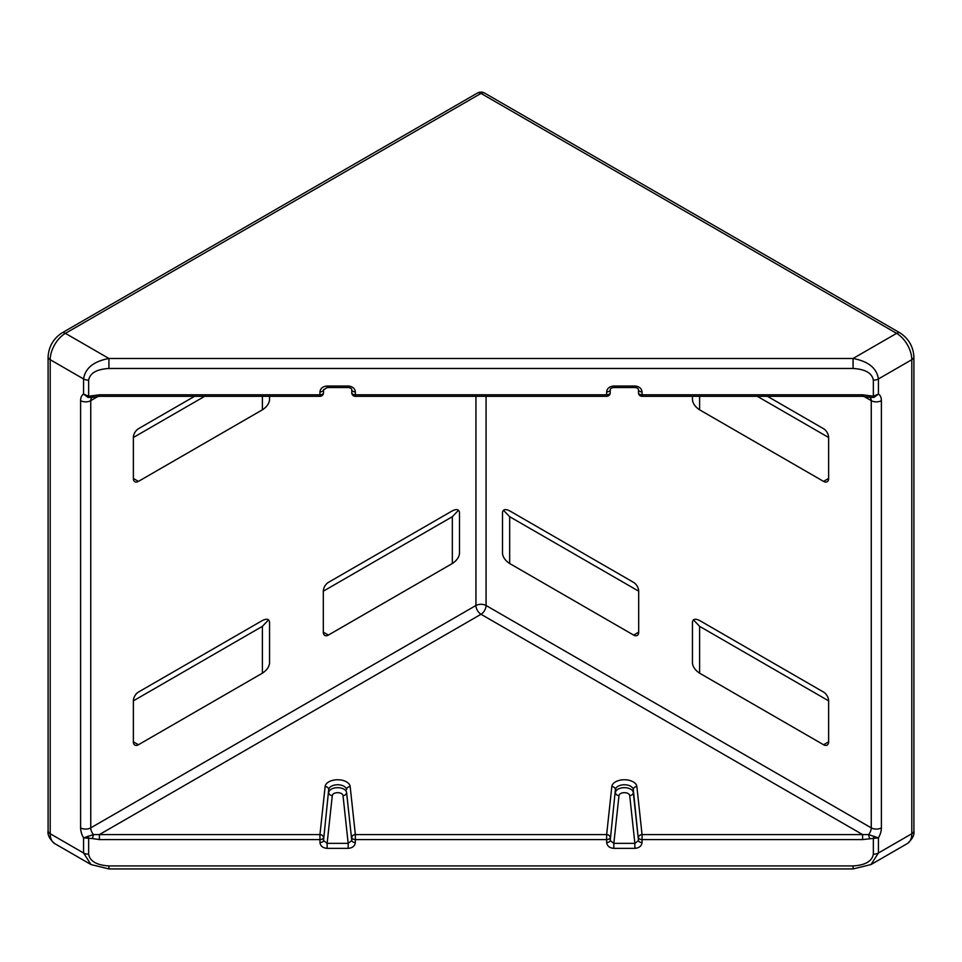 <?xml version="1.0" encoding="UTF-8"?>
<svg xmlns="http://www.w3.org/2000/svg" width="962" height="962" viewBox="0 0 962 962"><rect width="100%" height="100%" fill="white"/><g stroke="black" fill="none" stroke-linecap="round" stroke-linejoin="round"><path stroke-width="1.44" d="M98.208 396.344L90.741 400.649L90.741 827.873A7.167 4.137 -120 0 0 93.422 834.583A3.583 0.734 107.2 0 1 92.232 838.539L83.574 837.866L93.422 834.583L319.949 834.583L325.132 786.543A12.542 7.239 180 0 1 333.213 780.218A12.542 7.239 180 0 1 346.512 781.878A12.542 7.239 180 0 1 350.168 786.543L355.351 834.583L606.649 834.583L606.649 839.573L355.351 839.573A3.583 2.068 180 0 1 352.813 838.972A3.583 2.068 180 0 1 351.779 837.637A3.583 2.922 -6.2 0 1 355.351 834.583L355.351 842.508C354.894 846.031 352.501 847.991 348.172 848.352L327.128 848.352L327.128 843.361L323.521 840.56L328.703 789.598L323.521 840.56A3.583 2.068 180 0 1 319.949 842.508C320.406 846.031 322.799 847.991 327.128 848.352M606.649 842.508L606.649 839.573A3.583 2.068 180 0 0 609.187 838.972A3.583 2.068 180 0 0 610.221 837.637A3.583 2.922 6.2 0 0 606.649 834.583L611.832 786.543A12.542 7.239 180 0 1 619.913 780.218A12.542 7.239 180 0 1 633.224 781.878A12.542 7.239 180 0 1 636.868 786.543L642.051 834.583L862.601 834.583L862.601 839.573L642.051 839.573A3.583 2.068 180 0 1 639.526 838.972A3.583 2.068 180 0 1 638.479 837.637A3.583 2.922 -6.2 0 1 642.051 834.583L642.051 842.508C641.594 846.031 639.201 847.991 634.872 848.352L613.828 848.352L613.828 843.361L610.221 840.56L615.403 789.598L610.221 840.56A3.583 2.068 180 0 1 606.649 842.508C607.106 846.031 609.499 847.991 613.828 848.352M351.791 393.121A3.583 2.922 -6.2 0 1 351.779 392.857L351.791 393.121A3.583 3.583 0 0 0 355.351 396.32L606.649 396.32L606.649 391.871C607.106 388.347 609.499 386.399 613.828 386.027L613.828 387.542L634.872 387.542C637.097 387.77 638.299 388.48 638.467 389.682L638.491 393.121A3.583 2.922 -6.2 0 1 638.479 392.857A3.583 2.068 0 0 0 639.526 394.192A3.583 2.068 0 0 0 642.051 394.805L862.601 394.805L873.352 396.212L878.426 394.095L873.989 397.426L868.71 397.198A3.583 0.734 -72.8 0 0 869.768 395.839M93.422 397.041A3.583 0.734 -107.2 0 1 93.29 397.198L88.011 397.426L83.574 394.095L83.574 378.956L50.204 359.692L50.204 833.729A21.501 12.41 120 0 0 54.654 843.566L91.005 864.561L83.574 852.993L83.574 837.866A14.334 8.273 60 0 1 80.604 827.873A7.167 4.137 180 0 0 90.741 827.873L475.937 605.495A7.167 4.137 -120 0 0 481 614.273L862.601 834.583L868.578 834.583L878.426 837.866L862.601 839.573M452.332 563.516L452.332 516.702L323.316 591.185A7.167 4.137 -60 0 1 328.379 582.407L452.332 510.846C456.649 508.73 459.042 509.295 459.499 512.566L459.499 553.523C459.042 557.323 456.649 560.654 452.332 563.516L328.379 635.076A7.167 4.137 -60 0 1 324.795 635.437A7.167 4.137 -60 0 1 323.316 632.154L323.316 591.185M452.332 516.702L458.453 510.365M204.69 396.32L133.369 437.494A7.167 4.137 -60 0 1 138.444 428.715L194.552 396.32M262.385 673.184L262.385 626.358L133.369 700.853A7.167 4.137 -60 0 1 138.444 692.075L262.385 620.514C266.714 618.386 269.095 618.963 269.552 622.222L269.552 663.191C269.095 666.979 266.714 670.31 262.385 673.184L138.444 744.744A7.167 4.137 -60 0 1 134.86 745.093A7.167 4.137 -60 0 1 133.369 741.81L133.369 700.853M262.385 626.358L268.59 619.853M503.547 510.365L509.668 516.702L509.668 563.516L633.621 635.076L638.684 632.154L638.684 591.185L509.668 516.702M767.448 396.32L823.556 428.715A7.167 4.137 60 0 1 828.631 437.494L757.31 396.32M828.631 700.853L699.614 626.358L699.614 673.184L823.556 744.744L828.631 741.81L828.631 700.853A7.167 4.137 60 0 0 823.556 692.075L699.614 620.514C695.285 618.386 692.905 618.963 692.448 622.222L692.448 663.191C692.905 666.979 695.285 670.31 699.614 673.184M693.41 619.853L699.614 626.358M269.552 396.32L269.552 399.831C269.095 403.631 266.714 406.962 262.385 409.824L138.444 481.385A7.167 4.137 -60 0 1 134.86 481.746A7.167 4.137 -60 0 1 133.369 478.463L133.369 437.494M828.631 741.81A7.167 4.137 60 0 1 827.14 745.093A7.167 4.137 60 0 1 823.556 744.744M692.448 396.32L692.448 399.831C692.905 403.631 695.285 406.962 699.614 409.824L823.556 481.385L828.631 478.463L828.631 437.494M828.631 478.463A7.167 4.137 60 0 1 827.14 481.746A7.167 4.137 60 0 1 823.556 481.385M638.684 632.154A7.167 4.137 60 0 1 637.205 635.437A7.167 4.137 60 0 1 633.621 635.076M509.668 563.516C505.351 560.654 502.958 557.323 502.501 553.523L502.501 512.566C502.958 509.295 505.351 508.73 509.668 510.846L633.621 582.407A7.167 4.137 60 0 1 638.684 591.185M80.604 827.873L80.604 400.649A14.334 8.273 60 0 1 83.574 394.095L88.648 396.212L99.399 394.805L319.949 394.805L319.949 391.871A3.583 2.068 0 0 0 323.521 389.935L327.128 387.542L327.128 386.027C322.799 386.399 320.406 388.347 319.949 391.871M853.078 358.477C868.361 361.363 876.815 368.181 878.426 378.956L878.426 394.095A14.334 8.273 -60 0 1 881.396 400.649L881.396 827.873A14.334 8.273 -60 0 1 878.426 837.866L878.426 852.993L870.995 864.561L907.346 843.566A21.501 12.41 -120 0 0 911.796 833.729L911.796 359.692L878.426 378.956A7.167 4.137 0 0 1 873.352 380.17C872.065 373.112 865.307 369.216 853.078 368.47L853.078 358.477L896.596 333.357L481 93.41L65.404 333.357L108.922 358.477L853.078 358.477M88.648 380.17A7.167 4.137 180 0 1 83.574 378.956C85.185 368.181 93.639 361.363 108.922 358.477L108.922 368.47C96.693 369.216 89.935 373.112 88.648 380.17L88.648 396.212A3.583 0.649 -75 0 1 88.011 397.426M88.011 836.218A3.583 0.649 75 0 0 88.648 838.167L88.648 854.208C89.935 861.267 96.693 865.175 108.922 865.92L108.922 868.939L853.078 868.939L853.078 865.92C865.307 865.175 872.065 861.267 873.352 854.208L873.352 838.167A3.583 0.649 105 0 0 873.989 836.218M99.399 394.805L99.399 396.32L319.949 396.32L319.949 394.805A3.583 2.068 0 0 0 322.474 394.192A3.583 2.068 0 0 0 323.521 392.857A3.583 2.922 6.2 0 1 323.509 393.121L323.569 389.514M327.128 386.027L348.172 386.027L348.172 387.542C350.396 387.77 351.599 388.48 351.755 389.682L351.731 389.514M634.872 387.542L634.872 386.027L613.828 386.027M610.269 389.514L610.245 389.682C610.401 388.48 611.604 387.77 613.828 387.542M355.351 396.32L355.351 394.805L606.649 394.805A3.583 2.068 0 0 0 609.187 394.192A3.583 2.068 0 0 0 610.221 392.857A3.583 2.922 6.2 0 1 610.209 393.121L610.221 389.935A3.583 2.068 180 0 1 606.649 391.871M319.949 842.508L319.949 834.583A3.583 2.922 6.2 0 1 323.521 837.637A3.583 2.068 180 0 1 322.474 838.972A3.583 2.068 180 0 1 319.949 839.573L99.399 839.573L92.232 838.539M355.351 842.508A3.583 2.068 0 0 1 351.779 840.56L346.597 792.532A3.583 2.922 -6.2 0 1 343.013 795.586A5.375 3.102 0 0 0 341.45 793.578A5.375 3.102 0 0 0 335.75 792.868A5.375 3.102 0 0 0 332.287 795.586A3.583 2.922 -173.8 0 1 328.703 792.532A8.959 5.171 180 0 1 334.475 788.01A8.959 5.171 180 0 1 343.987 789.189A8.959 5.171 180 0 1 346.597 792.532L351.779 840.56L348.172 843.361L348.172 848.352M618.987 795.586L613.828 843.361L634.872 843.361L629.713 795.586A5.375 3.102 0 0 0 624.35 792.664A5.375 3.102 0 0 0 618.987 795.586A3.583 2.922 -173.8 0 1 615.403 792.532A8.959 5.171 180 0 1 624.35 787.674A8.959 5.171 180 0 1 633.297 792.532L638.479 840.56L634.872 843.361L634.872 848.352M99.399 396.32L93.29 397.198A3.583 0.734 -107.2 0 1 92.232 395.839M873.989 397.426A3.583 0.649 -105 0 1 873.352 396.212L873.352 380.17M868.578 397.041A3.583 0.734 -72.8 0 0 868.71 397.198L862.601 396.32L862.601 394.805M638.491 393.121A3.583 3.583 0 0 0 642.051 396.32L642.051 391.871C641.594 388.347 639.201 386.399 634.872 386.027M486.063 396.32L486.063 605.495L871.259 827.873A7.167 4.137 120 0 1 868.578 834.583A3.583 0.734 72.8 0 0 869.768 838.539M475.937 396.32L475.937 605.495A7.167 4.137 -0 0 1 486.063 605.495A7.167 4.137 -60 0 1 481 614.273L99.399 834.583L99.399 839.573M355.351 391.871A3.583 2.068 180 0 1 351.779 389.935L351.779 392.857A3.583 2.068 0 0 0 352.813 394.192A3.583 2.068 0 0 0 355.351 394.805L355.351 391.871C354.894 388.347 352.501 386.399 348.172 386.027M642.051 842.508A3.583 2.068 0 0 1 638.479 840.56L633.297 789.598A8.959 5.171 0 0 0 630.687 786.267A8.959 5.171 0 0 0 621.187 785.088A8.959 5.171 0 0 0 615.403 789.598A3.583 2.922 6.2 0 0 611.832 786.543M350.168 786.543A3.583 2.922 173.8 0 0 346.597 789.598A8.959 5.171 0 0 0 343.987 786.267A8.959 5.171 0 0 0 334.475 785.088A8.959 5.171 0 0 0 328.703 789.598A3.583 2.922 6.2 0 0 325.132 786.543M108.922 865.92L853.078 865.92M881.396 827.873A7.167 4.137 180 0 1 871.259 827.873L871.259 400.649L863.792 396.344M853.078 368.47L108.922 368.47M48.1 356.758C48.773 346.585 53.343 338.672 61.821 332.996A7.167 4.137 60 0 1 65.404 333.357A21.501 12.41 120 0 0 50.204 359.692A7.167 4.137 180 0 1 48.1 356.758L48.1 830.795A7.167 4.137 0 0 0 50.204 833.729L83.574 852.993A7.167 4.137 0 0 0 88.648 854.208M873.352 854.208A7.167 4.137 180 0 0 878.426 852.993L911.796 833.729A7.167 4.137 0 0 0 913.9 830.795C914.621 834.884 912.433 839.141 907.346 843.566M699.614 396.32L699.614 409.824M262.385 409.824L262.385 396.32M133.369 478.463L138.444 481.385M133.369 741.81L138.444 744.744M323.316 632.154L328.379 635.076M91.967 397.546A7.167 4.137 -120 0 0 90.741 400.649A7.167 4.137 180 0 1 80.604 400.649M881.396 400.649A7.167 4.137 180 0 1 871.259 400.649A7.167 4.137 120 0 0 870.033 397.546M913.9 830.795L913.9 356.758A7.167 4.137 180 0 1 911.796 359.692A21.501 12.41 -120 0 0 896.596 333.357A7.167 4.137 120 0 1 900.179 332.996L484.583 93.061A7.167 4.137 120 0 0 481 93.41A7.167 4.137 60 0 0 477.417 93.061L61.821 332.996M642.051 391.871A3.583 2.068 0 0 1 638.479 389.935L638.431 389.514M629.713 795.586A3.583 2.922 -6.2 0 0 633.297 792.532L633.297 789.598A3.583 2.922 173.8 0 1 636.868 786.543M332.287 795.586L327.128 843.361L348.172 843.361L343.013 795.586M853.078 868.939L870.995 864.561M108.922 868.939L91.005 864.561M484.583 93.061A7.167 7.167 0 0 0 477.417 93.061M913.9 356.758C913.227 346.585 908.657 338.672 900.179 332.996M48.1 830.795C47.378 834.884 49.567 839.141 54.654 843.566M348.172 387.542L327.128 387.542M319.949 396.32A3.583 3.583 0 0 0 323.509 393.121M606.649 396.32A3.583 3.583 0 0 0 610.209 393.121M642.051 396.32L862.601 396.32"/></g></svg>
